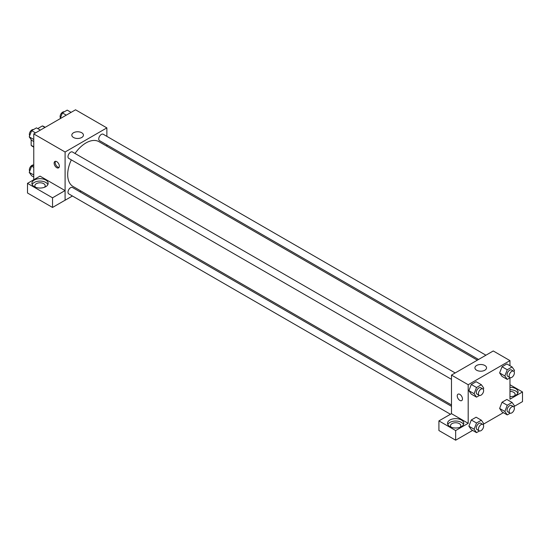 <?xml version="1.0" encoding="UTF-8"?>
<svg xmlns="http://www.w3.org/2000/svg" width="550" height="550" viewBox="0 0 550 550"><rect width="100%" height="100%" fill="white"/><g stroke="black" fill="none" stroke-linecap="round" stroke-linejoin="round"><path stroke-width="0.82" d="M37.744 128.604L42.336 125.95A11.44 6.6 120 0 1 43.663 126.424L45.203 127.311M33.763 146.829L31.157 145.324A11.44 6.6 120 0 0 32.223 146.231L33.763 147.125M31.157 145.324L31.157 139.604M44.949 127.456L42.336 125.95M33.763 179.74L33.763 133.918L75.536 109.801L106.865 127.889L106.865 136.359M106.865 144.884L106.865 146.245M73.521 132.749A5.809 3.355 180 0 1 79.846 132.021A5.809 3.355 180 0 1 83.435 135.121A5.809 3.355 180 0 1 77.626 138.476A5.809 3.355 180 0 1 71.816 135.121A5.809 3.355 180 0 1 73.521 132.749M72.428 195.999L65.093 200.241L65.093 152.006L33.763 133.918M65.093 152.006L106.865 127.889M56.739 167.681A3.692 2.131 60 0 1 54.326 164.422A3.692 2.131 60 0 1 54.897 161.466A3.692 2.131 60 0 1 58.589 163.597A3.692 2.131 60 0 1 58.589 167.86A3.692 2.131 60 0 1 56.739 167.681M65.058 190.575L40.033 176.124L27.5 183.356L52.532 197.808L65.058 190.575L65.093 200.241M55.495 161.294A3.692 2.131 -120 0 0 57.791 167.069A3.692 2.131 -120 0 0 59.036 167.427M34.286 180.042A8.119 4.689 180 0 1 43.141 179.025A8.119 4.689 180 0 1 48.153 183.356A8.119 4.689 180 0 1 40.033 188.045A8.119 4.689 180 0 1 31.907 183.356A8.119 4.689 180 0 1 34.286 180.042M47.884 184.559A8.119 4.689 0 0 0 42.144 181.239A8.119 4.689 0 0 0 34.286 182.449A8.119 4.689 0 0 0 32.182 184.559M35.571 187.275A5.17 2.984 180 0 1 34.863 185.769A5.17 2.984 180 0 1 38.053 183.012A5.17 2.984 180 0 1 43.684 183.659A5.17 2.984 180 0 1 45.203 185.769A5.17 2.984 180 0 1 44.495 187.275M52.532 197.808L52.532 207.453L65.058 200.221M27.5 183.356L27.5 193.002L52.532 207.453M80.994 191.056L79.812 191.737M455.18 372.955L72.456 151.993A3.692 2.131 120 0 0 68.764 154.124A3.692 2.131 120 0 0 68.764 158.386L451.488 379.349M451.488 406.319L72.456 187.488A3.692 2.131 120 0 0 69.609 188.478A3.692 2.131 120 0 0 68.001 192.197A3.692 2.131 120 0 0 68.764 193.882L450.436 414.239M485.925 355.204L103.201 134.241A3.692 2.131 120 0 0 100.354 135.231A3.692 2.131 120 0 0 98.746 138.944A3.692 2.131 120 0 0 99.509 140.635L478.541 359.466M477.359 360.147L98.917 141.653A25.878 14.939 120 0 0 75.02 153.471M71.328 159.864A25.878 14.939 120 0 0 67.684 174.625A25.878 14.939 120 0 0 73.047 186.471L451.488 404.965M451.488 413.676L438.921 420.888L455.661 430.554L468.194 423.321L451.488 413.676L451.488 375.086L493.261 350.969L509.967 360.614L509.967 365.743M438.921 420.888L438.921 430.533L455.661 440.199L472.636 430.402M483.587 424.078L503.381 412.651M514.332 406.333L522.5 401.617L522.5 391.964L509.967 399.204L509.967 377.836M509.967 391.394A5.17 2.984 180 0 1 513.624 392.267A5.17 2.984 180 0 1 515.137 394.377A5.17 2.984 180 0 1 514.429 395.883M517.818 393.174A8.119 4.689 0 0 0 509.967 389.689M509.967 387.276A8.119 4.689 180 0 1 518.093 391.964A8.119 4.689 180 0 1 509.967 396.66M451.206 427.24A5.17 2.984 180 0 1 450.498 425.734A5.17 2.984 180 0 1 455.661 422.744A5.17 2.984 180 0 1 460.831 425.734A5.17 2.984 180 0 1 460.123 427.24M463.513 424.524A8.119 4.689 0 0 0 457.772 421.204A8.119 4.689 0 0 0 449.921 422.414A8.119 4.689 0 0 0 447.817 424.524M449.921 420.001A8.119 4.689 180 0 1 458.776 418.99A8.119 4.689 180 0 1 463.788 423.321A8.119 4.689 180 0 1 455.661 428.01A8.119 4.689 180 0 1 447.542 423.321A8.119 4.689 180 0 1 449.921 420.001M455.661 430.554L455.661 440.199M509.967 384.732L522.5 391.964M507.265 405.247L502.04 402.236L506.866 399.451L502.04 402.236L499.634 408.451L502.04 411.881L499.634 408.451L504.852 411.462L507.265 405.247L512.084 402.462L514.498 405.893L514.037 407.089M510.201 377.699L507.265 379.397L502.04 376.379L499.627 372.955M507.265 379.397L504.852 375.966L507.265 369.751L502.04 366.733L506.866 363.949L502.04 366.733L499.634 372.948L502.04 376.379M479.456 395.45L476.52 397.148L471.295 394.13L468.882 390.706L471.295 384.484L476.121 381.7L471.295 384.484L476.52 387.496L481.346 384.711L483.752 388.142L483.292 389.338M476.52 422.998L471.295 419.987L476.121 417.203L471.295 419.987L468.889 426.202L471.295 429.632L468.889 426.202L474.107 429.213L476.52 422.998L481.346 420.214L483.752 423.644L483.292 424.841M468.194 423.321L468.194 384.732L509.967 360.614M484.832 365.482A5.809 3.355 180 0 1 486.537 367.847A5.809 3.355 180 0 1 480.728 371.202A5.809 3.355 180 0 1 474.918 367.847A5.809 3.355 180 0 1 478.507 364.753A5.809 3.355 180 0 1 484.832 365.482M468.194 384.732L451.488 375.086M457.999 394.192A3.692 2.131 -120 0 0 457.428 397.155A3.692 2.131 -120 0 0 459.841 400.407A3.692 2.131 60 0 1 457.428 397.155A3.692 2.131 60 0 1 457.999 394.192A3.692 2.131 60 0 1 461.691 396.323A3.692 2.131 60 0 1 461.691 400.592A3.692 2.131 60 0 1 459.841 400.407A3.692 2.131 -120 0 0 461.691 400.586M476.52 397.148L474.107 393.717L476.52 387.496M482.866 388.939L480.776 387.729A3.692 2.131 120 0 0 477.929 388.719A3.692 2.131 120 0 0 476.321 392.439A3.692 2.131 120 0 0 477.084 394.13L479.174 395.333A3.692 2.131 120 0 0 482.866 393.202A3.692 2.131 120 0 0 482.866 388.939A3.692 2.131 120 0 0 480.019 389.929A3.692 2.131 120 0 0 478.411 393.642A3.692 2.131 120 0 0 479.174 395.333M471.295 394.13L468.889 390.699L474.107 393.717M481.346 384.711L476.121 381.7M507.265 369.751L512.084 366.967L514.498 370.397L514.037 371.587M513.611 371.188L511.521 369.985A3.692 2.131 120 0 0 508.674 370.968A3.692 2.131 120 0 0 507.066 374.688A3.692 2.131 120 0 0 507.829 376.379L509.919 377.582A3.692 2.131 120 0 0 513.611 375.451A3.692 2.131 120 0 0 513.611 371.188A3.692 2.131 120 0 0 510.764 372.178A3.692 2.131 120 0 0 509.156 375.891A3.692 2.131 120 0 0 509.919 377.582M504.852 375.966L499.634 372.948M512.084 366.967L506.866 363.949M479.456 430.953L476.52 432.644L474.107 429.213M482.866 424.442L480.776 423.232A3.692 2.131 120 0 0 477.929 424.222A3.692 2.131 120 0 0 476.321 427.934A3.692 2.131 120 0 0 477.084 429.626L479.174 430.836A3.692 2.131 120 0 0 482.866 428.704A3.692 2.131 120 0 0 482.866 424.442A3.692 2.131 120 0 0 480.019 425.425A3.692 2.131 120 0 0 478.411 429.144A3.692 2.131 120 0 0 479.174 430.836M476.52 432.644L471.295 429.632M481.346 420.214L476.121 417.203M510.201 413.201L507.265 414.899L504.852 411.462M513.611 406.691L511.521 405.481A3.692 2.131 120 0 0 508.674 406.471A3.692 2.131 120 0 0 507.066 410.19A3.692 2.131 120 0 0 507.829 411.881L509.919 413.084A3.692 2.131 120 0 0 513.611 410.953A3.692 2.131 120 0 0 513.611 406.691A3.692 2.131 120 0 0 510.764 407.681A3.692 2.131 120 0 0 509.156 411.393A3.692 2.131 120 0 0 509.919 413.084M507.265 414.899L502.04 411.881M512.084 402.462L506.866 399.451M33.763 141.522L31.646 140.298L29.233 136.868L31.646 130.653L36.472 127.868L40.356 130.109M33.763 139.487L29.233 136.868M35.53 132.894L31.646 130.653M33.536 129.559A3.692 2.131 120 0 0 30.8 130.859A3.692 2.131 120 0 0 29.356 134.386A3.692 2.131 120 0 0 29.7 135.678M60.149 118.683L62.391 112.901L67.217 110.117L71.101 112.358M66.275 115.149L62.391 112.901M64.281 111.815A3.692 2.131 120 0 0 61.545 113.108A3.692 2.131 120 0 0 60.101 116.634A3.692 2.131 120 0 0 60.445 117.927M33.763 177.024L31.646 175.801L29.233 172.37L31.646 166.155L33.763 164.931M33.763 174.983L29.233 172.37M33.763 167.379L31.646 166.155M33.536 165.062A3.692 2.131 120 0 0 30.8 166.354A3.692 2.131 120 0 0 29.356 169.888A3.692 2.131 120 0 0 29.7 171.174"/></g></svg>
